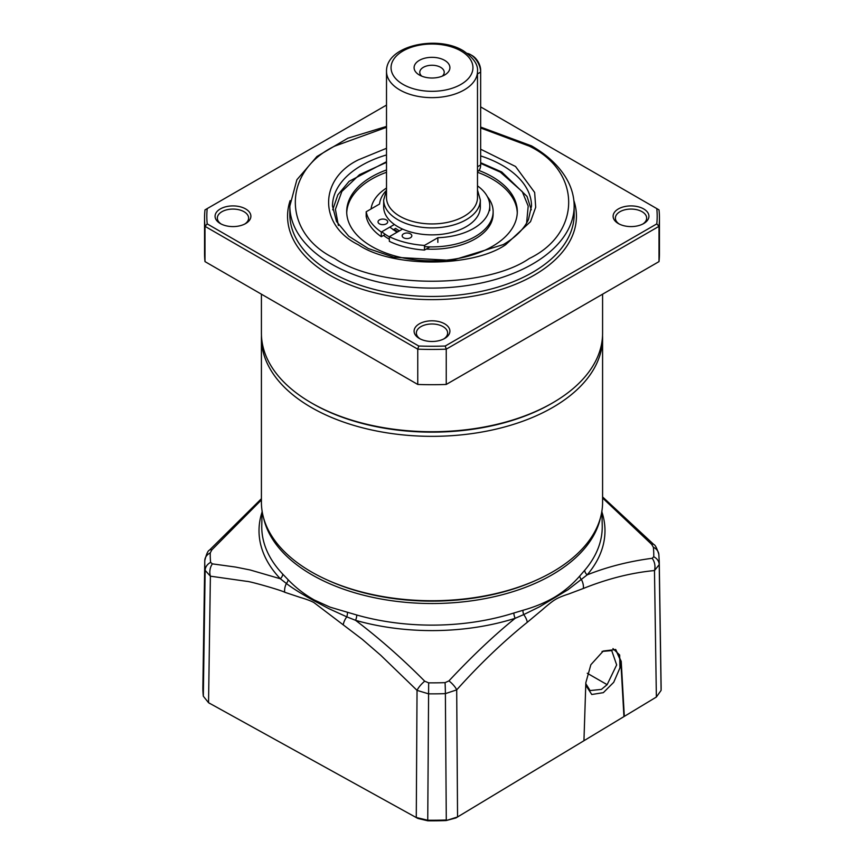 <?xml version="1.0" encoding="UTF-8"?>
<svg xmlns="http://www.w3.org/2000/svg" width="864" height="864" viewBox="0 0 864 864"><rect width="100%" height="100%" fill="white"/><g stroke="black" fill="none" stroke-linecap="round" stroke-linejoin="round"><path stroke-width="1.3" d="M386.284 223.83A4.838 2.786 180 0 1 381.013 224.446A4.838 2.786 180 0 1 378.032 221.864A4.838 2.786 180 0 1 379.447 219.888A4.838 2.786 180 0 1 384.718 219.283A4.838 2.786 180 0 1 387.698 221.864A4.838 2.786 180 0 1 386.284 223.83M402.538 229.079L389.351 236.693A66.247 38.243 0 0 0 424.483 245.419L437.854 237.708A55.156 31.849 0 0 0 473.612 228.431A55.156 31.849 0 0 0 489.769 205.913A55.156 31.849 0 0 0 477.49 185.879M386.111 190.75A55.156 31.849 0 0 0 379.555 204.044L366.185 211.766A66.247 38.243 0 0 0 381.305 232.049L394.394 224.489M410.411 237.762A4.838 2.786 180 0 1 405.14 238.367A4.838 2.786 180 0 1 402.16 235.786A4.838 2.786 180 0 1 403.574 233.82A4.838 2.786 180 0 1 408.845 233.215A4.838 2.786 180 0 1 411.826 235.786A4.838 2.786 180 0 1 410.411 237.762M389.351 236.693L389.351 241.337A66.247 38.243 0 0 0 424.483 250.063L424.483 245.419M385.312 234.382L381.305 236.693L381.305 232.049M399.427 230.872A46.062 26.59 0 0 1 395.658 228.409L393.185 229.835M366.185 211.766L366.185 216.41A66.247 38.243 0 0 0 381.305 236.693M437.854 237.708L437.854 242.352M430.013 246.877L424.483 250.063M477.49 171.569L477.706 171.45A14.213 8.208 -120 0 0 480.654 164.938L477.49 166.763M477.49 73.904L480.654 72.079A14.213 8.208 -120 0 0 470.599 54.67L472.208 55.598A11.945 6.89 -120 0 1 480.654 70.222L480.654 164.938M470.599 54.67A14.213 8.208 -120 0 0 467.273 53.406M478.904 170.467A85.298 49.248 180 0 1 492.307 176.785A85.298 49.248 180 0 1 517.298 211.604A85.298 49.248 180 0 1 464.638 257.094A85.298 49.248 180 0 1 371.693 246.424A85.298 49.248 180 0 1 346.702 211.604A85.298 49.248 180 0 1 386.51 169.949M517.266 212.76A85.298 49.248 0 0 0 492.307 179.107A85.298 49.248 0 0 0 477.49 172.271M386.51 172.271A85.298 49.248 0 0 0 346.734 212.76M487.415 196.7A61.128 35.294 180 0 1 493.128 211.604L493.128 213.926A61.128 35.294 180 0 1 426.233 249.059M389.351 239.209A61.128 35.294 180 0 1 388.778 238.874A61.128 35.294 180 0 1 383.519 235.418M493.128 211.604A61.128 35.294 180 0 1 424.483 246.629M389.351 236.887A61.128 35.294 180 0 1 388.778 236.552A61.128 35.294 180 0 1 381.812 231.757M371.045 208.958A61.128 35.294 180 0 1 386.51 188.028M397.019 232.265L389.815 227.135M261.414 337.856L261.414 502.243A170.586 98.485 0 0 0 368.453 593.644A170.586 98.485 0 0 0 555.239 570.348A170.586 98.485 0 0 0 602.586 502.243L602.586 337.856A170.586 98.485 180 0 1 555.239 405.95A170.586 98.485 180 0 1 314.053 409.007A170.586 98.485 180 0 1 261.414 337.856A170.586 98.485 180 0 1 261.457 335.545M602.543 335.545A170.586 98.485 180 0 1 602.586 337.856M585.749 685.228L591.764 694.494L603.342 692.658L613.71 682.312L619.942 667.894L619.661 654.988L612.954 648.583M602.046 651.434L611.734 650.603L616.658 664.913L607.133 684.666L601.387 689.407L590.069 690.563L585.803 683.662M600.437 517.849A169.787 98.032 180 0 1 554.666 573.275A169.787 98.032 180 0 1 314.604 576.31A169.787 98.032 180 0 1 263.563 517.849M343.278 624.629A11.372 5.389 -54.1 0 1 346.777 616.842L328.579 608.526L314.161 600.826C305.348 596.095 292.81 588.578 286.373 583.47L280.325 578.75L250.182 569.981L235.58 567.065L212.382 563.868A11.372 8.392 95.2 0 0 210.384 576.18L246.92 581.364C249.815 581.256 281.75 590.393 284.666 592.24L300.845 597.629C301.957 597.888 310.208 600.394 313.945 602.586L362.264 639.317L380.83 655.355L417.042 690.368A11.372 3.51 -44.5 0 1 424.71 681.188C402.408 658.681 379.361 638.399 355.558 620.32A5.692 2.052 105.9 0 0 356.767 615.006L330.08 607.154L314.258 599.972C304.657 594.583 295.931 587.833 288.101 579.722L282.722 574.096A5.692 4.072 -43.5 0 1 280.336 578.74M356.767 615.006A170.24 98.291 0 0 0 513.853 613.019L522.979 610.276C535.14 606.852 545.821 602.402 555.023 596.927C564.3 591.257 572.551 584.291 579.755 576.029L584.723 570.272A170.24 98.291 0 0 0 602.23 525.625L601.916 510.97M536.177 580.241A168.059 97.027 180 0 1 327.823 580.241M417.809 818.424L208.548 702.713L210.384 576.18L205.146 570.38L203.321 696.211L208.548 702.713L417.809 818.424L427.788 820.8L427.745 820.228A229.122 132.289 0 0 0 446.288 819.99L445.381 693.63A227.254 131.198 180 0 1 428.576 693.846L417.042 690.368L416.275 817.495L427.745 820.228L428.663 682.852L424.71 681.188M288.101 579.722A5.692 3.661 -44.1 0 1 286.373 583.47A11.372 7.312 110.9 0 0 284.666 592.24M210.082 703.642L208.548 702.713M428.663 682.852A221.767 128.034 0 0 0 445.057 682.636L448.934 680.886C472.565 655.679 494.651 634.813 515.171 618.3A172.984 99.878 180 0 1 355.558 620.32L346.777 616.842A5.692 2.549 104.4 0 0 347.414 612.5M212.382 563.868L210.622 562.367A11.372 9.266 174.2 0 0 205.146 570.38A227.254 131.198 180 0 1 204.757 561.524A227.254 131.198 180 0 1 204.779 560.682A11.372 9.288 -178.5 0 1 204.779 560.596L202.878 686.815A229.122 132.289 0 0 0 203.321 696.211M261.414 499.943L211.853 549.882L210.254 552.895A221.767 128.034 0 0 0 210.622 562.367M654.793 697.993L455.944 817.938L446.148 820.562A226.908 131.004 180 0 1 427.788 820.8M210.254 552.895A11.372 9.288 -178.5 0 0 204.779 560.596C206.41 554.083 207.954 550.616 209.412 550.184L209.412 550.184A11.372 3.715 43 0 1 211.853 549.882M661.09 690.412L659.221 564.635A227.254 131.198 180 0 0 659.243 561.524L661.122 686.815A229.122 132.289 180 0 1 661.09 690.412L656.359 697.043L457.553 816.966L446.148 820.562M656.37 697.032L654.75 698.015L656.37 697.032L654.48 570.553A11.372 8.651 -96.9 0 0 652.147 558.295L653.746 556.751A221.767 128.034 0 0 0 653.378 547.29L651.618 544.309A11.372 3.445 -44.9 0 1 653.81 544.493L602.586 496.919M448.934 680.886A11.372 3.78 42.5 0 1 456.7 689.872L445.381 693.63A11.372 0.551 -92 0 0 445.057 682.636M513.853 613.019A5.692 2.236 -107.6 0 0 515.171 618.289L523.703 614.596A11.372 5.67 51.9 0 1 527.278 622.296L542.7 609.433C543.758 608.44 551.599 601.657 555.185 599.627C559.008 597.218 565.153 595.123 568.858 593.924L583.373 588.46C607.705 578.707 631.411 572.746 654.48 570.553L659.221 564.635A11.372 9.288 -178.5 0 0 653.746 556.751M455.944 817.938L457.553 816.966L456.7 689.872C479.563 664.33 503.096 641.812 527.278 622.296M522.979 610.276A5.692 2.722 -106.2 0 0 523.703 614.596L539.719 606.701L567.961 589.745L587.185 574.862A5.692 4.169 40.5 0 1 584.723 570.272M624.316 716.364L621.216 661.36L615.74 649.544L603.299 651.013L590.857 664.718L585.835 682.7L583.945 740.718M615.535 649.436L620.806 661.133L623.938 716.602M602.586 497.999L651.618 544.309M601.938 512.071A172.984 99.878 180 0 1 587.174 574.862C607.306 566.849 628.97 561.33 652.147 558.295M579.755 576.029A5.692 3.769 -138.7 0 0 581.515 579.733A11.372 7.603 67 0 1 583.373 588.46M386.51 197.672A45.49 26.266 0 0 0 414.59 221.94A45.49 26.266 0 0 0 464.162 216.248A45.49 26.266 0 0 0 477.49 197.672L477.49 71.388A45.49 26.266 180 0 1 464.162 89.953A45.49 26.266 180 0 1 399.838 89.953A45.49 26.266 180 0 1 386.51 71.388L386.51 197.672M480.33 199.994A48.33 27.907 0 0 1 466.182 219.726A48.33 27.907 0 0 1 413.5 225.774A48.33 27.907 0 0 1 383.67 199.994L383.67 206.96A48.33 27.907 0 0 0 413.5 232.74A48.33 27.907 0 0 0 466.182 226.692A48.33 27.907 0 0 0 480.33 206.96L480.33 199.994L477.49 190.048M419.332 60.361A17.917 10.346 0 0 0 419.332 74.984A17.917 10.346 0 0 0 444.668 74.984L444.668 74.984A17.917 10.346 0 0 0 444.668 60.361A17.917 10.346 0 0 0 419.332 60.361M442.271 76.14A12.226 7.063 0 0 0 444.226 72.317A12.226 7.063 0 0 0 436.676 65.794A12.226 7.063 0 0 0 423.36 67.327A12.226 7.063 0 0 0 419.774 72.317A12.226 7.063 0 0 0 421.729 76.14M397.818 231.8A48.33 27.907 180 0 1 394.038 229.338M480.654 149.213L515.549 166.493L534.654 192.456L535.702 207.284L530.528 221.648L505.58 244.793C472.187 267.732 391.813 267.732 358.42 244.793C318.686 225.515 318.686 179.118 358.42 159.829L386.51 148.284M551.426 403.585A168.88 97.502 180 0 1 551.416 403.585A168.88 97.502 180 0 1 312.584 403.585L311.375 402.883A170.586 98.485 180 0 1 261.414 333.245L261.414 294.181M602.586 294.181L602.586 333.245A170.586 98.485 180 0 1 552.625 402.883L551.416 403.585L552.625 402.883A170.586 98.485 180 0 1 311.375 402.883M420.196 338.926A15.638 9.029 180 0 1 416.362 333.007A15.638 9.029 180 0 1 420.941 326.624A15.638 9.029 180 0 1 437.983 324.67A15.638 9.029 180 0 1 447.638 333.007A15.638 9.029 180 0 1 443.804 338.926M221.173 224.024A15.638 9.029 180 0 1 217.339 218.106A15.638 9.029 180 0 1 221.918 211.712A15.638 9.029 180 0 1 238.961 209.758A15.638 9.029 180 0 1 248.616 218.106A15.638 9.029 180 0 1 244.782 224.024M619.218 224.024A15.638 9.029 180 0 1 615.384 218.106A15.638 9.029 180 0 1 619.963 211.712A15.638 9.029 180 0 1 642.082 211.712A15.638 9.029 180 0 1 646.661 218.106A15.638 9.029 180 0 1 642.827 224.024M419.332 323.838A17.917 10.346 180 0 1 444.668 323.838A17.917 10.346 180 0 1 444.668 338.461L444.668 338.461A17.917 10.346 180 0 1 419.332 338.461A17.917 10.346 180 0 1 419.332 323.838M220.309 208.937A17.917 10.346 180 0 1 245.646 208.937A17.917 10.346 180 0 1 245.646 223.56L245.646 223.56A17.917 10.346 180 0 1 220.309 223.56A17.917 10.346 180 0 1 220.309 208.937M643.691 208.937A17.917 10.346 180 0 1 643.691 223.56A17.917 10.346 180 0 1 618.354 223.56L618.354 223.56A17.917 10.346 180 0 1 618.354 208.937A17.917 10.346 180 0 1 643.691 208.937M574.16 206.032L574.16 214.391A142.16 82.069 180 0 1 532.516 272.419A142.16 82.069 180 0 1 377.6 290.218A142.16 82.069 180 0 1 289.84 214.391L289.84 206.032A142.16 82.069 180 0 0 331.484 264.06A142.16 82.069 180 0 0 532.516 264.06A142.16 82.069 180 0 0 574.16 206.032C574.139 197.716 572.141 189.616 568.177 181.753C560.984 167.821 548.78 155.876 531.576 145.908L480.654 127.062M573.869 200.588A144.428 83.387 180 0 1 534.125 275.206A144.428 83.387 180 0 1 364.392 289.937A144.428 83.387 180 0 1 290.131 200.588M480.654 106.909L659.005 209.876A227.448 131.317 180 0 1 659.448 218.106L659.448 253.39A227.448 131.317 180 0 1 659.005 261.608L446.245 384.448A227.448 131.317 180 0 1 417.755 384.448L204.995 261.608A227.448 131.317 180 0 1 204.552 253.39L204.552 218.106A227.448 131.317 180 0 1 204.995 209.876L386.51 105.084M446.245 384.448L446.245 349.164A227.448 131.317 180 0 1 417.755 349.164L417.755 384.448M659.448 218.106A227.448 131.317 180 0 1 659.005 226.325L656.791 223.895L445.241 346.021L446.245 349.164L659.005 226.325L659.005 261.608M204.995 261.608L204.995 226.325L417.755 349.164L418.759 346.021L207.209 223.895L204.995 226.325A227.448 131.317 180 0 1 204.552 218.106M445.241 346.021A225.18 130.01 180 0 1 418.759 346.021M207.209 223.895A225.18 130.01 180 0 1 207.209 208.602M656.791 208.602A225.18 130.01 180 0 1 656.791 223.895M338.375 225.504L335.416 209.347L341.863 191.441L359.532 174.658L386.51 162.356M480.654 163.372L500.353 172.141L522.266 191.635L528.196 206.086L526.619 223.031M262.084 510.97L261.77 525.625A170.24 98.291 0 0 0 282.722 574.096M280.325 578.75A172.984 99.878 180 0 1 262.062 512.071M658.854 554.936A11.372 9.266 174.2 0 0 658.822 554.278L658.822 554.278A11.372 9.266 174.2 0 0 653.378 547.29M587.261 673.25L607.133 684.666M460.955 50.954A40.943 23.641 180 0 1 460.955 84.391A40.943 23.641 180 0 1 403.045 84.391A40.943 23.641 180 0 1 403.045 50.954A40.943 23.641 180 0 1 460.955 50.954M480.654 128.002L529.308 146.135C581.796 171.418 581.796 233.215 529.308 258.498C485.514 288.803 378.486 288.803 334.692 258.498C282.204 233.215 282.204 171.418 334.692 146.135L386.51 127.332M480.654 155.909A99.511 57.456 180 0 1 531.511 206.032L528.498 219.413C524.21 228.83 515.808 237.211 503.302 244.577L451.948 260.42L393.649 257.213L368.323 248.54L348.71 236.185L336.528 221.508L332.489 206.032A99.511 57.456 180 0 1 361.638 165.402A99.511 57.456 180 0 1 386.51 154.937M489.769 205.913L489.769 210.557M531.274 209.822L527.04 196.43L501.779 172.001L480.654 162.702M386.51 161.708L349.099 181.343L337.835 194.854L332.726 209.822M397.516 231.973L393.725 229.522M209.412 550.184L261.414 498.712M659.243 561.524L658.822 554.278C656.867 548.154 655.193 544.892 653.81 544.493M383.67 199.994L386.51 190.048M477.49 71.388C478.256 64.66 473.494 57.769 463.223 50.728C437.378 34.819 385.927 45.457 386.51 71.388M386.51 126.414L347.782 138.229L316.948 156.492L296.881 179.744L289.84 206.032"/></g></svg>
